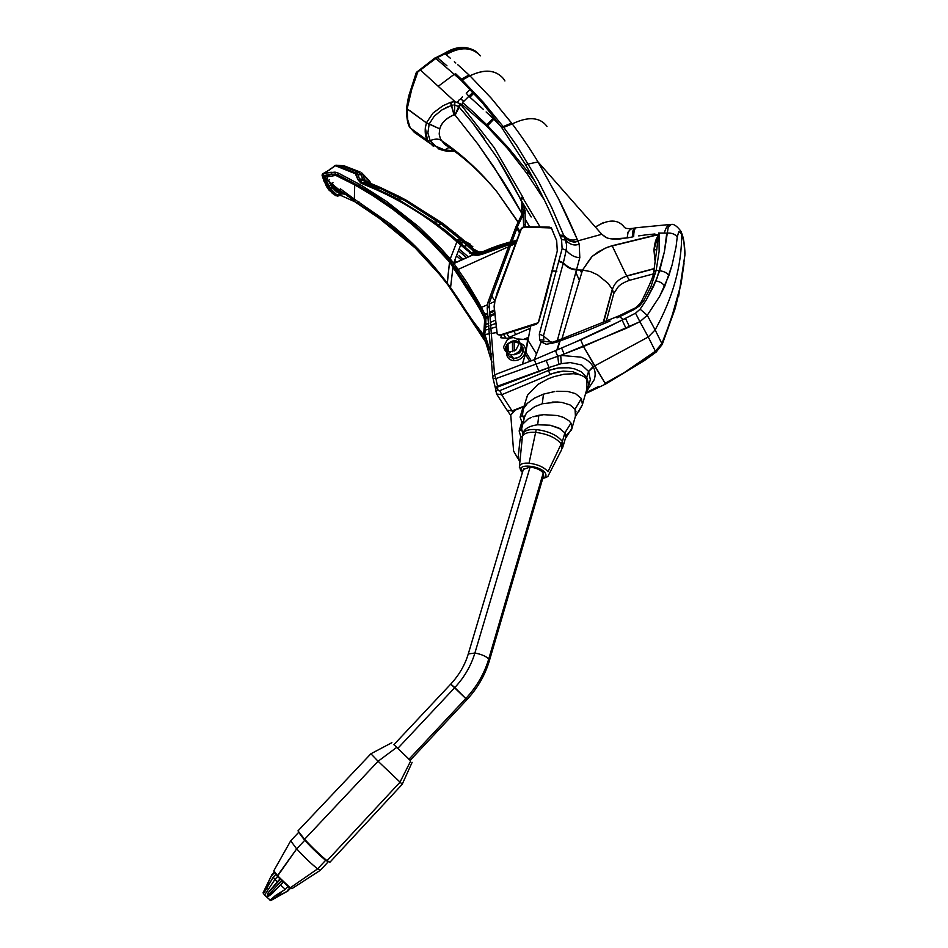 <?xml version="1.0" encoding="UTF-8"?>
<svg xmlns="http://www.w3.org/2000/svg" width="948" height="948" viewBox="0 0 948 948"><rect width="100%" height="100%" fill="white"/><g stroke="black" fill="none" stroke-linecap="round" stroke-linejoin="round"><path stroke-width="1.42" d="M505.794 350.95L507.156 353.106L511.173 354.718L513.887 354.434C518.603 352.786 521.033 349.859 521.187 345.653L518.461 339.728L513.828 337.606L511.031 337.903L507.31 339.716L503.495 346.956L504.68 349.99L509.301 352.146L515.854 350.037L519.67 342.749L518.603 339.917M519.623 342.311L515.534 340.676L512.536 341.055M416.634 72.178L435.085 57.875L435.748 58.397L445.122 53.775C458.868 45.978 469.876 45.836 478.124 53.361C469.781 45.824 458.773 45.954 445.122 53.775L446.615 55.043L445.122 53.775L437.336 57.603L446.982 65.827M552.542 271.045L556.879 271.175L552.542 271.045M576.147 272.668L576.455 273.285M575.874 272.337L579.311 280.276M509.787 338.317L506.694 333.423L509.787 338.317M523.26 211.57L525.145 210.539L517.845 225.778L489.606 302.128L489.18 306.429L494.572 374.839L492.545 376.759L494.572 374.839L495.875 378.608L557.756 356.27L558.716 364.281L561.299 363.653L560.718 355.405L580.934 357.135C586.67 359.245 590.711 362.409 593.045 366.639L588.613 371.45L581.669 365.004L570.317 362.586L561.299 363.653L551.665 366.675M497.333 386.251L497.534 387.068L495.496 388.941M495.567 391.417L497.605 389.557L499.134 390.92L497.736 390.09L497.534 387.068L551.38 366.757M499.134 390.92L548.394 370.49L550.219 374.448L501.67 394.735L496.574 393.965L501.67 394.735L512.05 410.922L507.097 410.223L506.422 409.228M524.125 406.123L512.05 410.922L512.702 411.847M572.77 371.687L580.769 375.135L572.77 371.687L563.242 371.118L572.77 371.687M558.064 371.889L563.242 371.118L552.897 373.382L558.064 371.889M552.897 373.382L550.219 374.448M588.72 384.461L587.464 389.96L588.72 384.461L586.836 377.612L588.72 384.461M553.407 368.938L558.917 367.907L568.847 367.777L574.749 368.914L581.207 371.77L586.836 377.612L586.172 378.809L586.836 377.612L581.207 371.77L574.749 368.914L568.847 367.777L558.917 367.907L548.394 370.49L549.058 367.528L538.879 371.189L549.058 367.528L546.036 360.24M604.86 383.419L624.14 372.671L655.388 351.234L661.87 343.567L655.139 329.928L648.266 336.99L594.609 365.94L583.506 346.53L580.721 339.822L604.954 328.719L635.539 313.196L639.9 321.704L583.506 346.53L605.582 384.07L594.609 365.94L588.613 371.45L590.343 379.733L588.578 386.085M587.393 390.114L585.591 393.55L591.149 390.126L586.871 392.116M684.029 263.58L681.067 283.867L671.089 319.44L661.87 343.567L655.388 351.234L656.206 352.028L662.166 344.527L674.964 307.199L681.067 283.867L684.918 254.905L683.982 242.712L682.228 235.483M646.157 357.929L647.034 358.676L643.976 360.844L643.1 360.121L655.388 351.234L648.266 336.99L655.139 329.928L647.259 315.281L655.139 329.928C673.044 297.411 681.885 265.428 681.648 233.955L681.091 231.644L681.648 233.955L678.815 231.549L677.228 237.107C675.272 234.12 671.788 232.781 666.752 233.101L661.218 233.101M638.679 235.886L646.026 234.855L638.679 235.886M654.926 233.978L646.026 234.855L654.926 233.978M658.694 233.729L658.896 232.888L658.481 234.369L612.135 245.722L604.848 248.364L592.18 256.363L582.51 270.085L576.467 269.907C571.537 269.777 567.141 267.537 563.254 263.177L543.429 335.876L550.314 341.73L550.409 342.726M622.137 320.092L626.047 328.411L560.718 355.405L583.506 346.53L580.721 339.822L574.867 342.299L620.312 321.028L635.539 313.196L640.101 309.178L646.204 300.066L656.94 278.368L664.394 251.765L668.186 227.484L671.243 224.439C673.744 223.847 676.86 225.98 680.605 230.862L681.588 233.824M647.259 315.281L659.607 296.451L668.861 275.643L672.073 265.073L676.09 246.67L672.073 265.073L664.714 286.343L659.607 296.451L647.259 315.281L639.9 321.704L647.259 315.281L640.101 309.178L646.204 300.066L653.847 285.763L659.642 270.796C664.05 271.258 667.119 272.882 668.861 275.643M653.705 271.815L656.194 270.287L659.133 251.374L659.038 233.089L666.752 233.101C671.824 232.77 675.32 234.109 677.228 237.107L676.09 246.67M680.96 232.722L681.648 233.955M651.11 286.201L643.491 301.156L639.556 305.825L643.491 301.156L651.11 286.201L656.194 270.287L659.642 270.796L664.394 251.765L666.752 233.101M639.556 305.825L633.987 309.617L616.97 317.876L625.04 314.096M610.05 321.017L585.011 331.587L610.05 321.017M560.09 340.925L585.011 331.587L560.09 340.925L559.948 339.585L557.377 349.765L560.09 340.925L556.381 342.287L560.09 340.925M494.572 374.839L534.305 359.671L574.867 342.299L534.305 359.671L541.178 341.932L546.273 344.29L541.178 341.932L544.851 341.422L541.178 341.92L539.685 339.917L539.329 334.111L562.117 248.684L566.217 250.26L563.373 262.667L559.296 261.091M556.381 342.287L546.273 344.29M544.851 341.422L552.577 342.204L552.66 343.603M550.314 341.73L552.364 342.287L550.314 341.73L543.429 335.876L543.844 340.071L543.429 335.876L539.329 334.111M612.527 289.543L613.652 293.963L612.432 289.353L603.509 322.687M603.331 322.77L612.432 289.353L603.331 322.77M543.844 340.071L539.685 339.917M576.467 269.907C571.537 269.777 567.141 267.537 563.254 263.177L563.373 262.667C567.26 267.028 571.668 269.279 576.597 269.41L557.329 340.545M579.809 257.619C574.82 257.524 570.281 255.071 566.217 250.26L562.117 248.684L561.56 239.631L565.589 239.986L561.56 239.631L560.375 236.597L564.38 236.905L566.655 244.916L566.217 250.26L566.655 244.916L565.577 239.963C569.784 244.631 574.322 246.03 579.216 244.157L577.865 240.875L579.216 244.157L579.809 257.619L576.597 269.41M561.915 338.863L582.51 270.085L590.391 271.543L597.702 274.92L607.905 283.191L612.432 289.353C614.529 282.871 619.293 278.463 626.723 276.129L629.614 280.312L626.628 275.951L612.135 245.722L658.481 234.369L656.917 237.912C655.566 240.14 654.57 244.134 653.942 249.905L656.798 249.668M654.89 260.131L653.942 249.905L658.576 233.99L656.822 249.111M603.722 222.401L595.38 227.022L538.026 161.942L525.5 164.62L501.99 128.004L503.767 127.364L516.53 145.269L538.274 181.056L551.689 207.505L564.38 236.905C570.329 241.965 574.82 243.292 577.853 240.887L601.779 234.274L605.334 237.059C608.012 238.754 612.858 239.406 619.85 238.979L631.806 237.083L627.138 237.96L628.121 232.011L630.373 229.369L632.672 228.409L630.373 229.369L627.884 232.533M607.455 247.286L612.135 245.722L626.723 276.129C619.293 278.463 614.529 282.871 612.432 289.353L607.917 283.191L597.702 274.92L590.391 271.543L582.51 270.085L589.988 259.124M590.118 258.958L591.552 257.121M643.491 301.156L641.215 301.95M626.723 276.129L654.393 268.734M658.173 237.901L658.836 234.002M626.047 328.411L639.9 321.704L648.266 336.99M655.139 329.928L661.87 343.567M598.911 386.369L591.149 390.126L598.911 386.369M593.045 366.639C595.391 370.514 595.771 374.887 594.183 379.757L587.345 390.244L594.183 379.757M588.613 371.45L586.184 378.821M538.725 371.249L517.881 378.773L538.725 371.249L538.926 371.948M517.869 378.785L497.534 386.168L517.869 378.785M495.484 388.514L492.984 378.134L495.875 378.608L497.534 386.168L495.484 388.585L496.278 386.867M487.248 308.657L492.782 377.742M534.305 359.671L536.058 364.162L534.305 359.671M557.756 356.27L556.417 353.272L557.756 356.27L560.718 355.405L557.756 356.27L558.716 364.281M555.919 351.672L556.429 353.272L555.919 351.672M555.884 351.495L555.955 350.772L555.884 351.495M516.802 228.184L519.421 232.722L516.802 228.195M523.509 225.126L525.239 224.214L523.509 225.126L523.651 226.856L523.26 217.258M516.66 225.292L523.272 211.475M580.366 270.026L581.598 272.977M534.636 180.902L528.474 172.512L527.147 173.839L544.519 200.301M529.387 171.363L526.578 173.057L527.147 173.839L529.387 171.363M503.175 126.582L501.433 127.222L482.248 102.692L461.321 80.533L462.197 79.999L483.219 102.183L503.175 126.582L511.636 123.074L491.301 98.26L512.24 123.88L501.99 128.004L501.433 127.222L503.175 126.582L503.767 127.364L512.24 123.88C528.332 116.213 539.922 117.054 547.008 126.404C539.922 117.054 528.332 116.213 512.24 123.88C522.692 137.958 531.283 150.637 538.026 161.942L558.49 198.76L577.154 239.169C572.367 241.112 567.911 239.844 563.776 235.377L559.77 235.068C550.35 211.12 538.926 187.645 525.5 164.632L538.026 161.942L595.38 227.022C608.604 218.929 618.309 219.083 624.519 227.473M493.813 119.187L494.773 118.227L493.813 119.187L500.532 125.989L493.813 119.187L486.94 126.44L507.618 148.599L526.578 173.057L527.906 171.754L508.424 147.864L486.822 124.852L486.075 125.61L486.94 126.44L493.813 119.187L486.134 111.971L492.948 118.334L486.822 124.852L472.507 111.236L486.822 124.852L486.075 125.61L462.387 104.754M469.924 75.828C484.57 68.73 495.78 69.714 503.554 78.767C495.863 69.796 484.653 68.825 469.924 75.828L491.301 98.26L469.924 75.828L462.197 80.011L469.924 75.828L459.507 66.289L469.047 74.987L461.344 79.17L462.197 80.011L461.321 80.533L460.444 79.703L461.344 79.17L455.396 73.482L461.344 79.17L460.444 79.703L435.748 58.397L417.831 71.894L420.343 69.939L454.933 101.602L450.466 102.372L454.009 114.815L455.028 115.04L458.666 106.591L454.685 104.955L454.933 101.602L460.1 103.723L458.666 106.579L460.1 103.723L460.633 104.292L455.147 115.158L454.045 114.803C446.461 117.907 441.697 122.588 439.742 128.869L439.185 134L440.382 138.87L444.517 144.309L448.167 146.739M479.522 105.88L468.881 96.281L463.513 101.637L472.934 92.276L468.881 96.281L483.456 109.482M450.584 58.444L446.615 55.031L450.584 58.444M454.365 61.739L455.81 63.006M457.611 64.594L459.069 65.898L457.611 64.594M504.917 80.947L503.554 78.767M435.44 58.622L436.092 58.658M435.049 57.935L436.518 57.295M436.803 57.307L437.336 57.603L436.127 58.101M436.566 57.295L444.411 53.372L445.122 53.775L444.422 53.361L445.098 53.787M454.459 74.157L438.924 85.794M462.434 96.803L460.183 99.41M470.125 89.325L466.238 93.2L468.869 96.293M472.507 111.236L463.465 103.225M483.006 109.079L479.735 106.081M529.624 226.797L525.168 219.047L529.636 226.797M443.64 150.59L449.079 147.367L444.754 149.997L453.962 150.839L444.304 149.891L443.19 150.483M433.283 146.241L427.501 140.529L430.096 140.624L435.95 146.336L444.754 149.997L443.474 150.507M439.742 128.869L429.207 123.915L427.88 132.886L430.096 140.624C434.871 138.716 438.557 138.621 441.152 140.363C438.533 138.621 434.848 138.716 430.096 140.624L427.489 140.505L425.344 127.601L426.481 122.92L439.742 128.869C441.294 122.979 446.058 118.299 454.009 114.815L451.639 105.382L454.045 114.803M525.05 210.527L521.886 202.078L521.566 212.956L494.098 167.334L477.768 143.918L455.147 115.158L477.768 143.918L501.587 178.84C506.137 186.27 509.147 190.192 521.566 212.956L522.656 207.375L521.282 200.431L524.197 206.972L523.912 210.74M409.418 110.347L426.481 122.92L429.207 123.915L434.303 116.118L429.207 123.915L426.481 122.92L407.142 108.902C406.811 106.721 408.339 100.204 411.728 89.361L407.142 108.902L406.491 108.273L408.541 96.601L416.231 72.712L417.831 71.894L411.728 89.361M453.168 105.015L451.307 105.489L450.466 102.372L442.811 105.82L450.833 102.242L451.639 105.382L450.833 102.242L454.933 101.602L454.685 104.955L458.666 106.591L460.064 103.688L458.654 106.247M447.657 106.911L441.887 109.956L434.303 116.118L441.887 109.956L451.307 105.489M426.647 122.458L433.011 113.073L442.811 105.82M455.147 115.158L460.633 104.292L494.157 147.568L522.988 197.421L521.282 200.431L497.226 157.866L472.305 122.588L458.666 106.579M522.218 214.378L521.637 213.087M523.308 215.397L523.284 216.026M531.164 216.95L521.507 200.881M509.171 177.797L508.507 176.885M540.087 226.975L522.656 197.611M515.759 334.36L513.804 331.231M494.666 300.646L491.585 295.74M438.012 148.729L441.792 149.985M416.409 133.846L410.543 128.17L427.501 140.529L429.48 143.018L443.237 150.495M429.48 143.018L414.335 132.376L409.927 127.411M409.915 127.388L407.64 119.448L407.154 108.89L407.64 119.448L410.223 127.909M409.939 127.423L410.117 127.767C407.759 124.994 406.55 118.5 406.491 108.285M407.249 107.562L407.249 107.562C407.83 100.287 410.792 89.278 416.136 74.501M426.446 122.885L425.344 127.601C424.858 133.135 425.581 137.448 427.501 140.529M429.065 124.318L426.481 122.92L426.173 123.856M606.376 237.557L601.779 234.274L595.38 227.022L601.779 234.274L577.865 240.875C573.066 242.807 568.563 241.479 564.38 236.905L560.375 236.585L559.77 235.068L563.776 235.377M627.138 237.96L611.981 238.955M632.743 228.397L636.167 227.757M520.973 229.096L497.025 293.086L494.939 300.765L520.973 229.096L522.49 227.378L524.73 226.714L549.485 227.141L551.286 227.852L556.689 240.768L557.27 251.007L545.562 297.826L538.677 321.81L537.421 322.995L500.414 334.905L497.238 334.134L494.109 306.69L494.738 300.398L494.109 306.69L497.048 333.483L497.439 334.537L500.615 335.308L535.952 324.394L538.286 322.64L557.27 251.007L556.689 240.768L551.523 228.207L549.721 227.496L524.73 226.714L520.973 229.096M521.886 202.078C513.472 185.381 505.26 170.652 497.226 157.866L520.76 199.412M507.476 174.847L521.282 200.431M459.211 107.171L472.305 122.588L484.321 138.574M577.154 239.169L577.865 240.875L577.154 239.169C574.097 231.75 566.394 214.272 558.49 198.76L538.026 161.942M606.21 321.538L613.664 293.963M653.172 273.96L629.662 280.276M551.286 227.852L556.689 240.768L557.27 251.007L545.562 297.826L538.677 321.81L536.651 324.109M535.703 324.003L500.615 335.308L497.179 334.04M497.06 333.613L494.311 307.069L494.939 300.765L521.163 229.452L522.692 227.733L524.931 227.07L551.238 227.958M592.085 256.47L598.366 251.801L606.234 247.772M560.718 355.405L561.299 363.653L560.695 355.405M339.882 194.328L343.129 193.795L339.882 194.328M325.839 177.051L325.342 178.354L330.023 188.131L336.576 194.624L341.896 195.904L356.709 202.623L391.607 226.667C412.179 243.02 430.688 261.944 447.124 283.452C430.416 261.719 411.906 242.783 391.595 226.667L356.152 202.671M335.675 195.643L339.692 195.098L337.168 195.916L335.58 194.98L329.063 188.51L323.647 176.316C330.52 174.029 335.391 173.709 338.258 175.356L340.237 176.34C376.854 193.771 411.325 219.818 443.64 254.479L457.825 272.23L483.918 315.494L484.807 319.203L483.634 334.478L484.819 319.192L484.665 320.448L483.836 316.976L477.899 305.635L483.954 317.236M325.259 177.809L325.911 177.015L335.438 175.487M491.87 362.326L483.397 334.798L472.803 320.827C467.53 314.274 467.957 312.65 450.549 287.671L447.172 283.061C429.906 260.013 410.792 240.2 389.841 223.633L354.351 199.163L354.73 184.86L336.09 175.57L348.911 181.72M325.354 178.343L339.763 190.347L354.445 200.739L354.351 199.151L341.102 189.339L354.351 199.151L354.73 184.86L372.22 195.217L392.828 209.247L412.475 224.842L429.42 240.377L449.553 261.992L439.469 250.675M483.338 336.623L483.492 335.272L483.35 336.67L477.792 329.845L447.255 283.926L449.553 261.992L447.16 283.061L450.549 287.671L453.061 266.447L449.553 261.992L477.899 305.635M454.732 260.25L456.32 262.229L454.732 260.25M484.665 320.317L483.883 316.122L457.825 272.23L443.64 254.479C416.966 225.6 388.763 202.908 359.067 186.401L340.249 176.34M336.481 174.622L338.258 175.356C335.485 173.709 330.603 174.029 323.647 176.316L322.593 176.932L326.539 186.519L322.45 176.423L323.647 176.316L327.972 184.706M484.499 327.143L484.653 324.038L484.499 327.143M484.665 320.448L484.653 324.038L484.665 320.448M484.345 318.279L484.594 319.512M460.041 301.535L461.178 303.242M342.56 193.593L341.15 194.079L339.562 193.131L342.003 193.771M334.099 188.451L340.913 194.127L332.819 186.744L334.099 188.451L332.108 187.064M328.956 181.589L331.729 186.531L328.944 181.589M339.716 193.878L337.559 194.873L339.716 193.878M340.593 194.186L339.882 193.961M355.879 202.588L374.958 214.758L415.295 248.032L439.303 274.15L449.02 286.32L460.183 302.483M332.357 191.046L336.967 195.975L330.105 190.299L327.629 186.732L323.446 176.387L328.826 188.593L336.967 195.975L330.105 190.299M325.97 182.928L329.063 188.51L332.843 192.859M484.013 332.061L484.179 330.781M484.096 331.445L484.357 328.968M491.834 361.52L483.516 335.462M335.426 195.513L329.015 190.086L326.539 186.519L332.57 193.605M336.753 191.923L333.009 188.237L330.828 189.244M345.096 194.482L340.581 192.799L333.364 185.263M331.101 183.402L336.836 191.022L339.562 193.143L336.35 189.197M338.578 176.447L338.258 175.356L331.397 174.456L323.517 176.352M462.304 305.007L460.598 302.388M468.881 315.435L468.075 314.167M472.661 322.296L486.395 343.188M484.76 338.673L483.255 336.576M483.587 335.189L483.599 336.504M472.566 322.154L472.756 320.886M480.826 330.982L483.492 335.272M450.656 288.559L472.803 320.827M357.337 202.434L359.126 202.054M501.338 335.082L500.864 337.784L509.597 338.4M517.679 338.969L527.621 339.668L525.915 352.206L522.312 364.352L525.417 354.434L529.814 361.425L525.417 354.434L530.643 326.029M536.509 354.019L527.621 339.668M483.67 335.888L484.76 334.241L491.42 354.647M520.428 343.306C524.457 344.859 526.057 347.904 525.228 352.431L525.085 352.94C522.964 358.024 519.184 360.607 513.733 360.69L513.212 360.631C508.697 359.719 506.516 357.029 506.647 352.549M491.858 362.029L490.851 357.692M485.53 340.225L488.386 349.267M490.4 355.998L491.668 361.484M483.634 334.502L483.717 335.414M484.748 319.749L483.966 332.416M342.666 193.617L341.553 193.191M337.725 195.928L340.024 195.217L337.18 195.916M333.412 174.325L335.047 174.361M326.29 175.416L328.565 174.87M331.279 174.468L335.912 174.136M323.789 176.245L326.74 174.882M338.246 175.356L358.96 185.962L383.881 201.569L407.261 219.107L429.207 238.706L449.482 260.333L455.502 268.248L469.355 289.199L483.918 315.494L484.914 314.203L478.918 302.756L467.186 282.86L453.843 263.343L472.661 254.834L460.692 244.999L453.63 263.082L440.026 247.535L418.755 226.809L386.44 201.32L361.958 185.701L338.59 173.223L334.94 172.145L326.882 172.974L322.936 174.195L322.45 176.411L322.261 175.712L323.529 175.913L322.924 174.159L335.45 165.758L355.358 173.709L357.977 179.741L360.868 183.094L376.344 189.719C404.997 202.599 431.328 219.486 455.348 240.401L456.924 241.799L458.548 241.385L443.557 228.883M336.943 174.432L331.29 174.088L323.458 175.795M485.909 318.338L484.819 319.192L485.909 318.338L485.791 324.429L488.836 323.09L485.791 324.429L485.826 317.248L484.914 314.203L485.909 318.338L488.232 317.307M340.356 176.387L359.067 186.401C384.094 200.632 407.391 218.206 428.97 239.145M443.628 254.455L447.006 258.283M484.191 330.686L485.293 330.129L485.791 324.429L484.736 333.992L483.658 334.419L484.76 334.241L485.293 330.129L489.405 328.92M491.514 328.304L496.278 326.906M490.91 322.166L495.603 320.092M484.689 325.211L488.836 323.09M520.938 355.476L523.106 351.578L522.881 347.43M521.898 345.795L523.106 351.578C521.53 356.057 518.366 358.356 513.615 358.463L517.952 357.633M509.811 356.969L513.615 358.463L509.171 356.341L508.199 354.836M531.318 360.833L525.915 352.206L531.318 360.833M484.914 314.203L487.746 312.959L484.914 314.215L467.186 282.86L453.962 263.508L453.073 264.895L453.843 263.343L452.054 261.162L451.284 262.608L449.482 260.333L450.217 258.923L452.054 261.162M489.832 312.022L494.489 309.96L489.832 312.022M473.799 254.206L472.934 254.929L477.342 255.415L482.425 254.194L508.282 244.963L482.425 254.194L477.342 255.403L472.661 254.834L474.273 254.36M511.387 244.169L515.037 243.316L511.387 244.169M499.501 245.876L495.034 247.452L499.501 245.876L499.596 246.954L499.501 245.876M483.8 251.291L489.322 249.656L489.524 250.675L489.322 249.656L484.298 251.73L484.333 251.078M523.58 339.384L528.143 337.429L523.58 339.384M527.87 338.673L525.856 339.538M483.918 315.494L469.355 289.187L451.284 262.608M473.858 254.23L482.39 253.59L482.425 254.194M484.084 253.507L499.146 247.215M515.854 241.302L510.794 242.522L515.854 241.302M509.088 242.972L499.513 245.876L509.1 242.972M496.088 247.061L496.088 246.338L499.667 245.177M482.816 251.635L482.864 253.4L482.71 251.611L483.705 251.256L483.196 252.168L483.93 251.872L484.144 252.867L483.93 251.872M482.603 253.626L484.179 252.974M477.567 251.35L475.363 250.568L465.373 241.704L475.339 250.545L473.763 251.042L460.207 239.086L461.818 238.623L442.977 223.515L406.443 200.336L442.977 223.515L465.373 241.704L472.815 246.681M475.943 251.042L474.51 251.67L476.82 252.772L482.639 252.369L476.82 252.772L474.51 251.67L475.979 251.054L480.292 252.109M522.028 346.091L520.867 344.183M518.355 342.975L514.136 341.695L514.337 340.948L512.264 341.09L507.31 343.994L505.734 346.897M520.914 344.231L522.028 349.848L519.291 352.976L514.657 354.706L510.593 354.659L513.615 358.463L513.733 360.69M518.793 351.542L519.291 352.976L522.028 349.848L520.748 348.805L521.033 347.561M514.598 354.22L519.291 352.976M512.501 354.682L514.657 354.706M514.29 351.009L514.136 341.695L512.418 341.813L512.264 341.09M512.572 351.708L512.418 341.813L507.31 343.994M506.694 349.018L506.813 346.423L507.18 350.191L510.273 352.135L508.152 351.246L507.678 351.874M460.704 244.999L462.233 244.608L464.129 246.279L467.198 245.508L474.273 251.895L471.192 252.654L464.129 246.279M471.452 252.879L473.739 254.183L476.595 253.175L463.619 242.392L460.598 243.186L462.233 244.608L458.548 241.385L460.598 243.186L463.619 242.392L467.198 245.508L464.141 246.279L462.233 244.608M460.692 244.999L456.924 241.799L450.217 258.923L440.026 247.535L418.755 226.809L386.44 201.32L359.588 184.339L338.59 173.223L335.236 172.181L335.118 174.005M326.882 172.974L331.267 172.24L331.409 174.077M359.588 184.339L358.972 185.962L383.573 201.367L407.273 219.107L429.219 238.695L449.482 260.333C423.164 230.008 392.993 205.206 358.972 185.962L338.14 174.942L338.59 173.223M322.462 174.515L322.107 175.333L322.462 174.515M324.109 181.506L322.107 175.333M326.432 186.377L322.142 175.558L326.408 186.329M322.047 175.096L324.109 181.518M322.142 175.558L322.225 174.491M330.568 169.289L322.818 173.733L322.498 176.909M330.082 169.135L333.649 166.931M336.469 165.213L335.45 165.758L336.73 165.296L356.377 173.152M355.358 173.709L356.59 173.211L358.036 174.645L359.671 179.693L362.207 182.632M362.669 182.822L365.122 182.016L362.859 179.717L357.977 179.741L356.341 174.681L358.036 174.645L356.697 173.259M361.911 182.597L360.868 183.094L362.361 182.691L377.209 189.031L362.361 182.691M366.189 185.298L360.998 183.106M376.368 189.671L377.28 189.067L398.622 199.601L434.836 222.318L458.548 241.385M366.378 181.625L362.776 182.869M380.018 187.337L398.527 196.153L380.041 187.36L379.082 187.905L364.921 181.933L363.463 182.857L366.355 183.272L364.506 183.58M366.675 181.767L365.324 182.099M366.627 181.743L379.875 187.289M453.547 233.753L441.436 224.001L405.306 200.881L379.082 187.905L366.355 183.272L378.904 188.237M398.527 196.153L401.715 197.812M470.374 244.264L464.674 241.1L463.11 241.61L464.295 242.972M385.729 193.013L398.053 199.293L401.798 197.859L406.372 200.301M474.51 251.67L476.003 252.974M398.622 199.601L401.336 198.736L405.306 200.881L441.436 224.202M440.63 226.631L438.343 224.901L441.318 224.107L437.798 221.512L405.306 200.881L441.436 224.001L457.209 236.834L441.318 224.107M463.11 241.61L457.209 236.834M472.128 249.561L473.763 251.042M480.423 254.254L480.6 253.282L482.722 252.642L480.6 253.282L480.47 254.135M473.49 254.088L472.59 253.661M469.663 253.045L474.273 251.895M460.005 239.263L455.348 240.401C431.328 219.486 404.997 202.599 376.344 189.719M459.105 249.063L468.276 256.813L459.105 249.063M459.022 255.759L462.209 258.472M456.462 255.83L461.332 259.953M458.441 250.782L466.511 257.619L458.441 250.782M466.321 257.702L463.536 255.296M364.435 179.456L367.682 182.146L364.542 179.741L362.894 174.764L364.435 179.456L362.729 179.373L361.093 174.361L362.8 174.456L361.2 174.669L362.859 179.717L364.542 179.741L366.129 181.506M405.306 200.881L406.443 200.336M336.256 191.52L333.198 188.474M364.542 179.741L362.729 179.373M360.074 171.967L359.114 172.453L343.733 166.54L342.868 166.161L344.1 165.793L359.766 171.896M361.093 174.361L359.114 172.453L361.2 174.669L358.036 174.645L361.247 174.823M339.692 165.497L336.73 165.296L342.868 166.161L359.114 172.453L356.875 173.342M362.8 174.456L370.964 183.474L361.733 172.868L369.353 180.795L370.514 183.296M362.859 179.717L359.671 179.693L359.079 177.857M362.894 179.812L364.921 181.933M334.561 189.979L336.564 191.769M327.238 187.657L326.385 186.282M322.581 176.932L326.527 186.507L322.581 176.932M522.597 471.903L521.921 471.073C515.842 463.169 540.49 465.29 545.29 473.147C546.7 475.481 545.906 477.069 542.896 477.922M519.362 467.328L519.457 466.013C520.464 463.762 523.651 462.825 529.043 463.181C537.836 464.366 544.14 467.21 547.98 471.725L547.98 471.713C544.093 467.186 537.789 464.342 529.043 463.181C523.651 462.837 520.452 463.773 519.468 466.013L519.362 467.257M566.56 435.085L571.478 429.918L572.059 428.105L571.004 423.128L572.059 428.105L565.328 438.616M576.052 411.918L575.033 409.216L575.436 416.291M565.849 436.981L564.878 432.869L558.858 427.998L550.089 425.214L537.67 424.775L538.831 415.283L543.642 414.667L557.424 415.532L563.396 417.381L568.978 420.77L571.004 423.128L564.878 432.869L565.849 436.981M578.955 411.254L582.451 404.678L581.408 398.516L575.033 409.216L570.032 404.926L562.117 402.473L557.519 402.011L561.832 402.426M552.115 402.082L557.519 402.011L542.268 403.765L543.488 394.131L534.518 398.113L527.467 403.267L523.272 408.979L522.419 415.722L520.073 417.073L521.933 416.291L522.395 414.537C521.815 411.005 523.509 407.249 527.467 403.267L534.518 398.113L543.488 394.131L554.781 391.512M534.636 406.668L542.268 403.765L534.636 406.668L526.495 412.866L534.636 406.668M524.256 417.689L526.495 412.866L524.256 417.689M524.967 415.319L521.566 429.089L522.135 424.704L528.178 418.921L531.33 417.416M543.642 414.667L532.966 416.8L538.831 415.283L537.67 424.775C530.311 425.771 525.654 428.058 523.675 431.636L523.154 433.343M522.917 433.9L521.566 429.089L519.149 430.961L520.748 436.649L521.779 436.376L520.748 436.649L520.002 440.121L517.999 458.714L513.603 451.082L510.747 414.975L515.546 410.01L523.983 406.609L523.118 407.024L520.073 417.073L521.85 422.014L522.893 421.718L521.85 422.014L519.149 430.961L520.997 430.262L521.625 428.887M537.67 424.775L550.089 425.214L560.718 429.017M586.8 389.19L586.824 379.757C584.869 376.332 580.46 374.318 573.587 373.725L563.894 374.247L553.822 376.688L563.894 374.247L573.587 373.725C580.449 374.318 584.869 376.332 586.824 379.757L586.931 388.881L582.546 404.109M567.899 391.488L556.82 391.275L567.899 391.488L575.507 393.645L581.408 398.516L582.451 404.678L575.294 416.717M553.822 376.688L548.288 378.785M548.039 378.892L538.203 384.26L548.039 378.892M538.203 384.26L527.775 394.866L526.247 399.132M523.889 418.921L522.526 414.916M543.488 394.131L542.268 403.765M522.49 436.021L521.779 436.376L522.49 436.021M548.691 474.829L561.678 449.613L561.37 444.091C556.192 437.786 547.577 433.876 535.537 432.335C528.166 431.933 523.794 433.307 522.419 436.483L523.213 433.177C524.979 430.356 529.328 429.148 536.236 429.551C548.43 431.103 557.14 435.073 562.389 441.46L564.878 432.869M518.615 459.614L519.374 460.74M520.499 455.609L519.753 461.285M561.678 449.613L561.37 444.091C556.192 437.786 547.577 433.876 535.537 432.335C528.166 431.933 523.794 433.307 522.419 436.483L519.457 466.013L520.642 470.575L522.431 472.471M542.718 478.503C546.51 477.413 548.347 476.465 548.264 475.647L548.205 475.718M393.87 744.713L450.738 684.101L454.815 687.561C464.354 677.275 471.038 665.769 474.889 653.042L468.276 653.93C464.97 664.998 459.116 675.059 450.738 684.101L466.926 699.671L410.069 760.438M397.698 748.482L454.815 687.561L466.926 699.671M489.464 660.448L543.619 475.446L543.24 472.969C540.573 469.841 536.189 467.862 530.098 467.044L523.332 469.426M393.953 744.618L410.164 760.343M412.119 762.346L402.236 784.209L378.086 761.256L396.631 747.439L378.086 761.256L370.905 753.767L297.992 830.863L304.592 839.288C313.089 848.341 320.578 855.475 327.06 860.713L329.94 862.206L402.236 784.292M378.086 761.256L304.592 839.288L378.086 761.256M273.996 871.544L277.373 876.319L296.665 848.91L304.699 840.343L298.727 832.344M290.704 840.817L296.665 848.91C304.592 857.419 311.572 864.078 317.616 868.878L320.341 870.288M273.818 870.762L277.349 875.834L290.254 887.814L277.456 875.668L296.665 848.91L304.699 840.343C312.65 848.815 319.63 855.463 325.638 860.298L328.328 861.696M325.685 859.623L325.638 860.298L325.685 859.623M277.373 876.319L289.46 887.802M291.937 888.667L289.578 887.885L277.314 876.26L273.936 870.548M290.349 888.383L288.014 890.895L270.713 899.794L275.11 895.801L285.336 889.343L287.908 886.593M283.168 882.327L280.572 885.1L285.336 889.343M263.058 892.85L264.528 895.09L275.003 879.329L277.326 881.841L279.921 879.069M264.528 895.09L270.749 900.576L287.943 890.942M272.384 893.383L282.942 882.114L272.384 893.383L268.426 896.334L280.572 885.1M269.694 890.682L280.252 879.424L268.213 892.66L266.945 896.464L268.426 896.334L266.945 896.464L268.213 892.66L277.326 881.841M281.71 891.63L276.745 896.938L281.71 891.63M289.804 888.039L287.28 890.717M275.951 897.4L276.745 896.938M277.586 876.568L275.003 879.329L273.202 877.184L264.338 892.424C262.94 894.071 263.591 892.08 266.317 886.463L271.875 874.72M275.761 874.447L273.202 877.184M266.898 888.809L267.348 888.003M271.934 875.348L274.446 872.681M505.924 338.14L503.542 334.395M489.606 302.128L487.71 303.04M516.079 226.418L487.782 302.803L487.201 308.266L489.18 306.429M499.999 390.742L501.67 394.735M586.172 378.809L586.836 377.612M662.261 344.325L675.118 308.645L674.964 307.199M678.377 295.266L675.249 308.195M633.691 236.739C633.75 231.383 634.603 228.385 636.226 227.745L670.449 224.451C667.842 224.688 665.792 227.579 664.299 233.101M681.588 233.836L680.617 230.874M664.714 286.343C663.09 283.44 660.164 281.639 655.921 280.94M625.49 318.386L629.531 326.811M623.156 319.571L619.636 316.644M633.987 309.617L633.157 308.953M656.822 249.123L653.788 271.448C654.476 273.652 650.34 283.736 641.381 301.689C638.336 305.718 635.598 308.136 633.181 308.941L618.985 315.85L619.708 316.62M559.664 341.079L559.533 339.74L618.7 315.98L619.423 316.751M556.832 350.013L559.747 341.043M563.254 263.177L559.178 261.601M626.628 275.951L654.428 268.521M612.254 245.911L658.398 234.642M632.375 236.976C632.458 231.395 633.264 228.409 634.805 228.006M536.058 364.162L538.879 371.189M518.224 225.079L516.731 225.162L516.162 226.228L517.845 225.778M517.324 226.987L519.931 231.513M527.906 171.754L528.901 170.51M469.912 97.206L473.834 93.236M480.506 55.825C471.82 46.879 460.361 46.476 446.129 54.629M435.405 58.788L420.426 70.01M441.152 140.363C461.972 154.488 480.553 171.624 496.906 191.769L518.283 222.579M427.524 140.553L429.006 140.92L427.489 140.505M454.353 114.755L454.827 104.967M454.613 104.944L454.839 101.602M523.794 226.821L523.663 225.091M521.566 212.956L522.656 207.375M444.351 149.903L443.735 150.613C447.764 151.182 446.97 151.455 454.625 151.325M522.466 196.39L520.713 199.281L521.234 200.301M565.589 239.986L561.572 239.654M612.325 289.152L603.141 322.853M429.077 124.271L426.493 122.861M564.131 354.042L561.595 348.058M328.932 189.979L327.712 188.356L330.023 188.131M449.293 261.684L437.384 246.942M483.836 316.976L483.883 316.134M330.627 183.011L332.819 186.744L334.028 186.27M331.634 184.872L328.47 185.618M332.819 186.744L329.608 187.503M327.581 188.178L326.479 186.448L327.629 186.732M344.847 194.447L342.157 193.404M345.25 194.589L344.266 194.186M477.792 329.845L478.42 327.795M480.553 333.483L481.193 331.48M481.987 335.225L482.544 333.364M447.255 283.926L457.303 297.376M457.398 298.264L463.773 307.425M463.868 308.313L468.739 315.234M468.881 316.502L471.867 321.111M326.622 179.563L327.392 178.046M328.47 181.175L329.264 179.516M332.191 184.303L332.973 182.573M339.763 190.347L340.344 188.735M347.383 196.153L347.632 194.648M484.878 334.537L489.832 333.696M491.965 333.341L496.799 332.523M335.639 187.088L334.016 186.27M485.601 327.202L489.109 325.899M491.206 325.128L495.934 323.375M525.228 352.431L523.106 351.578L522.028 349.848M490.306 316.383L494.986 314.309M485.826 317.248L488.113 316.229M490.199 315.305L494.868 313.231M485.329 315.174L487.865 314.049M489.95 313.124L494.619 311.051M472.934 254.929L453.962 263.508M514.811 243.861L509.242 246.373M507.381 247.215L458.192 269.398M494.394 301.654L489.192 303.976M487.308 304.818L481.43 307.436M493.079 248.186L491.135 248.933L491.076 248.234L493.043 247.464L493.079 248.186L496.195 246.373M493.15 247.499L495.129 246.764M491.135 248.933L489.322 249.656L489.369 248.992M483.409 253.175L483.267 252.417L489.393 249.905L508.981 243.257M490.223 249.3L490.27 248.625M490.673 249.123L490.72 248.447M488.066 250.177L488.007 249.478L491.183 248.269M484.227 251.03L488.101 249.514M509.171 337.346L530.133 328.34M483.338 253.199L483.196 252.441M482.935 253.365L482.793 252.606M476.619 252.713L477.733 251.86M479.866 252.986L480.506 252.085M515.499 341.837L515.878 341.138M520.061 349.919L520.748 348.805M508.152 351.246L508.045 344.183L505.782 346.767L505.829 351.033M459.022 243.589L460.598 243.186M358.972 185.962L338.14 174.942M365.288 182.087L367.03 182.786M366.461 181.649L365.122 182.016M378.714 188.534L377.387 189.114M395.245 195.572L392.662 196.473M462.79 241.681L463.619 242.392L465.373 241.704M441.436 224.001L442.977 223.515M455.135 232.971L453.523 233.433M437.798 221.512L434.836 222.318M457.386 240.377L460.444 239.643M458.737 241.562L461.771 240.804M476.595 253.175L480.6 253.282M472.436 253.566L475.185 252.571M365.774 181.578L363.724 179.504M482.532 253.531L482.425 252.761M484.511 252.713L484.298 251.73M510.676 242.807L515.736 241.586M473.822 249.17L479.107 252.085M460.811 243.363L463.833 242.581M333.044 188.273L340.107 194.079M360.027 171.944L356.839 173.318M343.259 166.338L341.007 167.168M343.46 166.421L341.197 167.251M358.083 172.098L356.164 173.069M358.498 172.24L356.721 173.271L358.711 172.311M358.806 172.346L356.804 173.306M362.646 179.089L359.47 179.065M362.74 179.397L359.565 179.373M362.823 179.634L359.648 179.61M362.93 179.907L359.766 179.954M363.013 180.096L359.873 180.215M363.108 180.286L359.991 180.464M522.775 434.658L523.675 431.636M547.98 471.725L562.389 441.46L563.041 446.496L562.306 448.368M520.653 436.945L522.336 436.744M520.002 440.121L522.147 439.232M536.236 429.551L529.043 463.181M466.961 699.636C477.543 688.189 484.985 675.32 489.298 661.017L488.753 658.931C484.416 673.495 476.808 686.648 465.93 698.392L408.908 759.324M523.545 468.727L468.111 654.499M543.24 472.969L488.753 658.931C485.814 656.146 481.193 654.179 474.889 653.042L530.098 467.044M410.674 761.007L399.914 782.301L327.06 860.713M277.456 875.668L273.842 870.714L290.574 841.042M325.638 860.298L317.616 868.878L290.254 887.814L292.008 888.62L320.234 870.359M270.713 899.794L269.979 900.245M266.317 886.463L270.713 881.782M266.945 896.464L281.615 880.799M507.156 353.106L505.13 350.476M495.484 388.585L496.574 393.965L506.99 410.117M510.652 415.295L507.097 410.223M678.626 296.357L684.918 254.905M684.966 254.005C684.705 244.667 683.567 237.64 681.576 232.935M552.577 342.204L559.533 339.74M656.194 352.04L647.034 358.676M587.487 392.721L605.571 384.07L643.953 360.856M444.422 53.361L444.411 53.372C455.87 46.156 466.38 45.516 475.955 51.429M448.06 146.679L444.517 144.309C463.525 156.693 480.991 172.512 496.906 191.769L518.402 222.377M525.251 224.546L525.311 226.726M525.239 224.214L525.074 210.729M632.683 228.409C628.038 228.788 625.431 228.527 624.886 227.65M613.688 293.643L618.416 286.521C621.141 283.95 624.874 281.888 629.614 280.312M463.11 100.689C460.633 98.639 458.832 99.137 457.718 102.194M461.498 105.204L463.311 101.057M419.36 70.685L416.16 72.937M484.736 319.393L483.907 332.831M415.295 248.032C396.88 230.21 377.008 215.03 355.69 202.469M491.704 361.65L491.633 361.058M484.736 319.381L483.658 334.419M515.321 242.617L510.273 243.814M508.566 244.264L499.004 247.155M516.186 240.496L511.126 241.704M509.431 242.155L499.549 245.141M482.698 251.611L478.361 252.002M509.171 356.341L506.979 352.929M506.327 352.04L506.848 352.739M335.391 165.319L333.352 166.658M356.424 173.152L339.858 166.67M366.544 181.684L379.923 187.301M363.345 182.869L362.634 182.81M337.63 196.141L340.261 195.3M332.333 187.372L333.032 188.261M359.92 171.908L344.1 165.793M343.97 165.734L336.718 165.296M371.012 183.497L369.933 181.684M326.479 186.448L322.486 176.885M575.389 416.397L572.118 427.726M522.964 433.746L521.436 428.223M565.375 438.486L563.467 445.027M527.171 396.086L523.272 408.979M522.395 414.537L523.912 418.838M522.514 415.141L523.877 418.933M521.578 429.219L522.905 433.923M391.88 742.687L370.905 753.767M290.574 840.959L298.549 832.474M320.365 870.217L328.209 861.827M263.011 892.933L271.78 874.897M271.792 874.814L274.185 872.267"/></g></svg>
